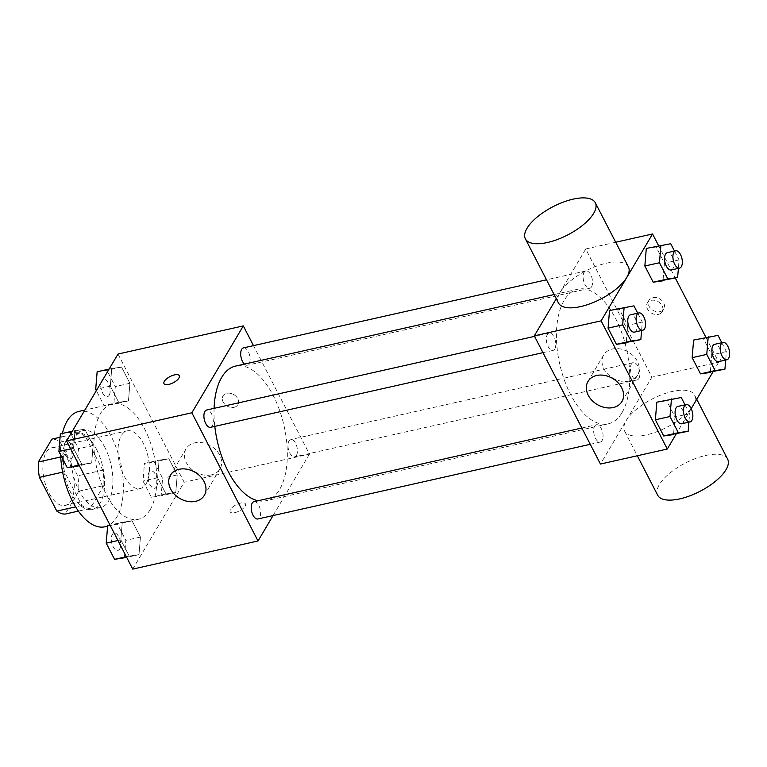 <?xml version="1.0" encoding="UTF-8"?>
<svg xmlns="http://www.w3.org/2000/svg" width="767" height="767" viewBox="0 0 767 767"><rect width="100%" height="100%" fill="white"/><g stroke="black" fill="none" stroke-linecap="round" stroke-linejoin="round"><path stroke-width="0.58" stroke-dasharray="3.83 2.88" d="M146.133 483.737A29.577 14.669 77.3 0 0 146.066 449.654A29.577 14.669 77.3 0 0 127.245 430.843A29.577 14.669 77.3 0 0 119.412 462.913A29.577 14.669 77.3 0 0 140.208 488.56A29.577 14.669 77.3 0 0 146.133 483.737M70.957 500.621A29.577 14.669 77.3 0 0 70.9 466.537A29.577 14.669 77.3 0 0 52.07 447.727A29.577 14.669 77.3 0 0 44.246 479.806A29.577 14.669 77.3 0 0 65.042 505.443A29.577 14.669 77.3 0 0 70.957 500.621M60.305 442.08L77.707 475.799A38.177 18.935 77.3 0 1 78.761 491.196L103.823 485.569A38.177 18.935 77.3 0 0 102.768 470.171L85.358 436.452L60.305 442.08A38.177 18.935 77.3 0 0 51.888 439.117M78.761 491.196L65.233 514.053M102.768 470.171L77.707 475.799M103.823 485.569L90.285 508.425L78.368 511.1M85.358 436.452A38.177 18.935 77.3 0 0 76.94 433.489L60.085 437.276M90.285 508.425A38.177 18.935 77.3 0 1 81.868 505.472L64.457 471.743A38.177 18.935 77.3 0 1 63.402 456.346L76.94 433.489M96.469 449.241A39.433 19.558 -102.7 0 1 92.261 509.432A39.433 19.558 -102.7 0 1 64.524 475.243A39.433 19.558 -102.7 0 1 74.974 432.483A39.433 19.558 -102.7 0 1 96.469 449.241M104.83 447.362A39.433 19.558 77.3 0 0 83.325 430.603A39.433 19.558 77.3 0 0 72.875 473.373A39.433 19.558 77.3 0 0 100.611 507.562A39.433 19.558 77.3 0 0 108.502 501.129A39.433 19.558 77.3 0 0 104.83 447.362M64.457 471.743L62.635 472.156M81.868 505.472L75.597 506.882M63.402 456.346L60.708 456.959M104.926 526.795A59.155 29.347 77.3 0 0 116.776 517.15A59.155 29.347 77.3 0 0 116.651 448.992A59.155 29.347 77.3 0 0 79.001 411.371M62.405 433.441A59.155 29.347 77.3 0 0 60.603 454.783M150.188 509.652A59.155 29.347 77.3 0 0 150.054 441.485A59.155 29.347 77.3 0 0 112.413 403.864A59.155 29.347 77.3 0 0 96.747 468.004A59.155 29.347 77.3 0 0 138.338 519.288A59.155 29.347 77.3 0 0 150.188 509.652M111.752 368.496L121.56 367.096L129.92 383.279L128.463 400.882L118.664 402.292L110.304 386.098L111.752 368.496L121.56 367.096L129.92 383.279L128.463 400.882L118.664 402.292L110.304 386.098L111.752 368.496L109.096 369.1M74.974 430.623L84.782 429.213L93.133 445.406L91.685 463L81.877 464.409L73.527 448.216L74.974 430.623L84.782 429.213L93.133 445.406L91.685 463L81.877 464.409L73.527 448.216L74.974 430.623L72.319 431.217M118.013 354.038L184.176 482.232L132.739 569.114M159.066 460.152L168.865 458.743L177.225 474.936L175.777 492.529L165.969 493.938L157.609 477.755L159.066 460.152L168.865 458.743L177.225 474.936L175.777 492.529L165.969 493.938L157.609 477.755L159.066 460.152L144.445 463.441L154.253 462.031L162.604 478.215L161.156 495.818L151.358 497.227L142.998 481.034L144.445 463.441M122.279 522.279L132.087 520.87L140.438 537.053L138.99 554.656L129.192 556.065L120.831 539.872L122.279 522.279L132.087 520.87L140.438 537.053L138.99 554.656L129.192 556.065L120.831 539.872L122.279 522.279L109.988 525.04M253.484 345.639L309.456 454.083L184.176 482.232M234.06 407.325A8.629 6.625 -149.4 0 0 237.866 404.708A8.629 6.625 -149.4 0 0 233.82 394.612A8.629 6.625 -149.4 0 0 223.015 395.916A8.629 6.625 -149.4 0 0 224.769 404.209A8.629 6.625 -149.4 0 0 234.06 407.325A8.629 6.625 -149.4 0 0 237.866 404.708A8.629 6.625 -149.4 0 0 233.82 394.612A8.629 6.625 -149.4 0 0 223.015 395.916A8.629 6.625 -149.4 0 0 224.769 404.209A8.629 6.625 -149.4 0 0 234.06 407.325M258.009 500.755A69.011 34.237 77.3 0 0 265.785 500.765A69.011 34.237 77.3 0 0 279.6 489.519A69.011 34.237 77.3 0 0 279.456 409.99A69.011 34.237 77.3 0 0 235.536 366.099M214.07 408.351A69.011 34.237 77.3 0 0 214.798 426.375M309.456 454.083L273.062 515.568M210.561 427.324A8.868 4.401 77.3 0 0 212.334 425.877A8.868 4.401 77.3 0 0 212.315 415.656A8.868 4.401 77.3 0 0 206.668 410.009M244.424 364.104A8.868 4.401 77.3 0 0 247.338 365.207A8.868 4.401 77.3 0 0 249.112 363.759A8.868 4.401 77.3 0 0 249.093 353.529A8.868 4.401 77.3 0 0 243.446 347.892M296.426 455.406A8.868 4.401 77.3 0 0 296.407 445.186A8.868 4.401 77.3 0 0 290.76 439.539A8.868 4.401 77.3 0 0 288.411 449.165A8.868 4.401 77.3 0 0 294.643 456.854A8.868 4.401 77.3 0 0 296.426 455.406M253.973 501.666A8.868 4.401 -102.7 0 1 260.214 509.355A8.868 4.401 -102.7 0 1 257.865 518.981M245.114 506.201A8.629 3.49 -27.3 0 0 245.469 503.89A8.629 3.49 -27.3 0 0 236.198 504.744A8.629 3.49 -27.3 0 0 230.138 511.8A8.629 3.49 -27.3 0 0 237.166 511.944A8.629 3.49 -27.3 0 0 245.114 506.201A8.629 3.49 -27.3 0 0 245.459 503.881A8.629 3.49 -27.3 0 0 236.198 504.744A8.629 3.49 -27.3 0 0 230.129 511.8A8.629 3.49 -27.3 0 0 237.166 511.934A8.629 3.49 -27.3 0 0 245.104 506.201M179.305 375.705L179.305 375.705A8.629 3.49 152.7 0 1 173.246 382.771A8.629 3.49 152.7 0 1 163.975 383.625A8.629 3.49 152.7 0 1 163.975 383.615L163.975 383.625M211.289 474.888A19.721 15.148 30.6 0 1 190.053 467.774A19.721 15.148 30.6 0 1 186.045 448.82A19.721 15.148 30.6 0 1 210.733 445.828A19.721 15.148 30.6 0 1 219.985 468.905A19.721 15.148 30.6 0 1 211.289 474.888M622.047 412.588A69.011 34.237 77.3 0 0 621.893 333.07A69.011 34.237 77.3 0 0 577.973 289.178A69.011 34.237 77.3 0 0 559.699 364.009A69.011 34.237 77.3 0 0 608.221 423.844A69.011 34.237 77.3 0 0 622.047 412.588M594.636 426.184A8.868 4.401 -102.7 0 1 596.419 424.736A8.868 4.401 -102.7 0 1 602.651 432.435A8.868 4.401 -102.7 0 1 600.302 442.051A8.868 4.401 -102.7 0 1 594.655 436.413A8.868 4.401 -102.7 0 1 594.636 426.184M591.558 286.829A8.868 4.401 77.3 0 0 591.539 276.609A8.868 4.401 77.3 0 0 585.892 270.962A8.868 4.401 77.3 0 0 583.543 280.588A8.868 4.401 77.3 0 0 589.785 288.277A8.868 4.401 77.3 0 0 591.558 286.829M638.863 378.486A8.868 4.401 77.3 0 0 638.844 368.256A8.868 4.401 77.3 0 0 633.197 362.618A8.868 4.401 77.3 0 0 630.848 372.235A8.868 4.401 77.3 0 0 637.089 379.933A8.868 4.401 77.3 0 0 638.863 378.486M554.781 348.956A8.868 4.401 77.3 0 0 554.752 338.726A8.868 4.401 77.3 0 0 549.105 333.089A8.868 4.401 77.3 0 0 546.756 342.705A8.868 4.401 77.3 0 0 552.997 350.404A8.868 4.401 77.3 0 0 554.781 348.956M556.276 298.737L585.739 248.968L651.902 377.163L600.456 464.045M615.69 242.247L585.739 248.968M658.594 245.661L675.305 278.038M705.899 337.317L718.717 362.149L651.902 377.163M660.023 311.632A8.629 6.625 -149.4 0 0 663.829 309.015A8.629 6.625 -149.4 0 0 659.783 298.919A8.629 6.625 -149.4 0 0 648.978 300.233A8.629 6.625 -149.4 0 0 650.732 308.526A8.629 6.625 -149.4 0 0 660.023 311.632M609.516 310.539L619.324 309.139L627.674 325.323L626.227 342.926L627.674 325.323L619.324 309.139L609.516 310.539M693.608 340.078L703.406 338.669L711.766 354.853L710.319 372.455L711.766 354.853L703.406 338.669L693.608 340.078M718.717 362.149L712.974 371.861M691.192 408.638L676.187 433.978M646.293 248.422L656.101 247.012L664.462 263.206L663.014 280.799L664.462 263.206L656.101 247.012L646.293 248.422M656.82 402.196L666.628 400.786L674.979 416.98L673.531 434.573L674.979 416.98L666.628 400.786L656.82 402.196M558.453 302.965A39.357 15.925 152.7 0 1 560.083 292.4A39.357 15.925 152.7 0 1 596.314 266.235A39.357 15.925 152.7 0 1 628.403 266.858M692.927 405.609A39.357 15.925 -27.3 0 0 694.557 395.043A39.357 15.925 -27.3 0 0 652.286 398.945A39.357 15.925 -27.3 0 0 624.616 431.15A39.357 15.925 -27.3 0 0 656.705 431.773A39.357 15.925 -27.3 0 0 692.927 405.609M727.643 459.145A39.357 15.925 -27.3 0 0 685.362 463.038A39.357 15.925 -27.3 0 0 657.693 495.242M628.892 381.074A19.721 15.148 30.6 0 1 607.665 373.96A19.721 15.148 30.6 0 1 603.658 355.006A19.721 15.148 30.6 0 1 628.346 352.015A19.721 15.148 30.6 0 1 637.598 375.101A19.721 15.148 30.6 0 1 628.892 381.074M658.402 314.374A8.629 6.625 -149.4 0 0 662.209 311.757A8.629 6.625 -149.4 0 0 658.163 301.661A8.629 6.625 -149.4 0 0 647.358 302.965A8.629 6.625 -149.4 0 0 649.112 311.258A8.629 6.625 -149.4 0 0 658.402 314.374M685.027 404.832L689.6 413.691L688.9 422.147M681.738 423.758A8.868 4.401 77.3 0 0 683.512 422.31A8.868 4.401 77.3 0 0 683.493 412.09A8.868 4.401 77.3 0 0 677.846 406.443M681.24 397.507L666.628 400.786M689.6 413.691L674.979 416.98M637.722 313.176L642.295 322.044L641.596 330.5M634.434 332.111A8.868 4.401 77.3 0 0 636.207 330.663A8.868 4.401 77.3 0 0 636.188 320.433A8.868 4.401 77.3 0 0 630.541 314.796M633.935 305.851L619.324 309.139M642.295 322.044L627.674 325.323M721.805 342.715L726.378 351.574L725.687 360.03M718.526 361.64A8.868 4.401 77.3 0 0 720.299 360.193A8.868 4.401 77.3 0 0 720.28 349.963A8.868 4.401 77.3 0 0 714.633 344.325M718.027 335.38L703.406 338.669M726.378 351.574L711.766 354.853M674.5 251.058L679.073 259.917L678.383 268.373M671.211 269.984A8.868 4.401 77.3 0 0 672.995 268.536A8.868 4.401 77.3 0 0 672.975 258.316A8.868 4.401 77.3 0 0 667.328 252.669M670.722 243.733L656.101 247.012M679.073 259.917L664.462 263.206M107.668 525.558L117.466 524.149L125.826 540.342L124.379 557.935M119.738 548.961A8.868 4.401 77.3 0 0 119.719 538.731A8.868 4.401 77.3 0 0 114.072 533.094A8.868 4.401 77.3 0 0 111.723 542.71A8.868 4.401 77.3 0 0 117.965 550.409A8.868 4.401 77.3 0 0 119.738 548.961M132.087 520.87L117.466 524.149M140.438 537.053L125.826 540.342M138.99 554.656L126.699 557.417M129.192 556.065L126.334 556.708M120.831 539.872L117.974 540.514M119.671 548.971A8.868 4.401 77.3 0 0 119.652 538.75A8.868 4.401 77.3 0 0 114.005 533.103A8.868 4.401 77.3 0 0 111.656 542.729A8.868 4.401 77.3 0 0 117.897 550.418A8.868 4.401 77.3 0 0 119.671 548.971M60.353 433.901L70.161 432.502L78.522 448.685L77.074 466.288M72.434 457.305A8.868 4.401 77.3 0 0 72.414 447.084A8.868 4.401 77.3 0 0 66.767 441.437A8.868 4.401 77.3 0 0 64.418 451.063A8.868 4.401 77.3 0 0 70.66 458.752A8.868 4.401 77.3 0 0 72.434 457.305M84.782 429.213L70.161 432.502M93.133 445.406L78.522 448.685M91.685 463L79.394 465.761M81.877 464.409L79.02 465.051M73.527 448.216L70.669 448.858M72.366 457.324A8.868 4.401 77.3 0 0 72.347 447.094A8.868 4.401 77.3 0 0 66.7 441.456A8.868 4.401 77.3 0 0 64.351 451.073A8.868 4.401 77.3 0 0 70.593 458.771A8.868 4.401 77.3 0 0 72.366 457.324M156.526 486.834A8.868 4.401 77.3 0 0 156.506 476.614A8.868 4.401 77.3 0 0 150.859 470.967A8.868 4.401 77.3 0 0 148.51 480.593A8.868 4.401 77.3 0 0 154.742 488.282A8.868 4.401 77.3 0 0 156.526 486.834M168.865 458.743L154.253 462.031M177.225 474.936L162.604 478.215M175.777 492.529L161.156 495.818M165.969 493.938L151.358 497.227M157.609 477.755L142.998 481.034M156.458 486.853A8.868 4.401 77.3 0 0 156.439 476.623A8.868 4.401 77.3 0 0 150.792 470.986A8.868 4.401 77.3 0 0 148.443 480.602A8.868 4.401 77.3 0 0 154.675 488.301A8.868 4.401 77.3 0 0 156.458 486.853M97.141 371.784L106.939 370.375L115.299 386.568L113.852 404.161L104.044 405.57L96.345 390.643M109.221 395.187A8.868 4.401 77.3 0 0 109.202 384.957A8.868 4.401 77.3 0 0 103.555 379.32A8.868 4.401 77.3 0 0 101.196 388.936A8.868 4.401 77.3 0 0 107.438 396.625A8.868 4.401 77.3 0 0 109.221 395.187M121.56 367.096L106.939 370.375M129.92 383.279L115.299 386.568M128.463 400.882L113.852 404.161M118.664 402.292L104.044 405.57M110.304 386.098L97.304 389.022M109.154 395.197A8.868 4.401 77.3 0 0 109.135 384.976A8.868 4.401 77.3 0 0 103.487 379.329A8.868 4.401 77.3 0 0 101.139 388.955A8.868 4.401 77.3 0 0 107.37 396.644A8.868 4.401 77.3 0 0 109.154 395.197M65.042 505.443L140.208 488.56M52.07 447.727L127.245 430.843M83.325 430.603L74.974 432.483M100.611 507.562L92.261 509.432M112.413 403.864L84.849 410.057M138.338 519.288L107.61 526.191M186.045 448.82L170.389 475.272M219.985 468.905L204.319 495.367M577.973 289.178L554.11 294.538M608.221 423.844L265.785 500.765M590.274 444.304L600.302 442.051M581.856 428.005L596.419 424.736M585.892 270.962L546.507 279.811M589.785 288.277L247.338 365.207M633.197 362.618L290.76 439.539M637.089 379.933L294.643 456.854M549.105 333.089L534.551 336.358M552.997 350.404L542.969 352.657M624.616 431.15L637.319 455.761M694.557 395.043L696.743 399.271M603.658 355.006L587.992 381.458M637.598 375.101L621.932 401.553M662.209 311.757L663.829 309.015M647.358 302.965L648.978 300.233"/><path stroke-width="1.15" d="M75.597 506.882L56.806 511.1L39.405 477.371A38.177 18.935 77.3 0 1 38.35 461.974L51.888 439.117L60.085 437.276M56.806 511.1A38.177 18.935 77.3 0 0 65.233 514.053L78.368 511.1M62.635 472.156L39.405 477.371M60.708 456.959L38.35 461.974M84.849 410.057L79.001 411.371A59.155 29.347 77.3 0 0 62.405 433.441M60.603 454.783A59.155 29.347 77.3 0 0 104.926 526.795L107.61 526.191M273.062 515.568L258.019 540.975L132.739 569.114L66.576 440.929L118.013 354.038L243.302 325.898L253.484 345.639M554.11 294.538L235.536 366.099A69.011 34.237 77.3 0 0 214.07 408.351M214.798 426.375A69.011 34.237 77.3 0 0 258.009 500.755M258.019 540.975L191.855 412.78L243.302 325.898M534.551 336.358L206.668 410.009A8.868 4.401 77.3 0 0 204.319 419.635A8.868 4.401 77.3 0 0 210.561 427.324L542.969 352.657M546.507 279.811L243.446 347.892A8.868 4.401 77.3 0 0 240.713 354.776A8.868 4.401 77.3 0 0 244.424 364.104M590.274 444.304L257.865 518.981A8.868 4.401 -102.7 0 1 252.218 513.334A8.868 4.401 -102.7 0 1 252.199 503.114A8.868 4.401 -102.7 0 1 253.973 501.666L581.856 428.005M191.855 412.78L66.576 440.929M195.623 501.34A19.721 15.148 30.6 0 1 174.387 494.226A19.721 15.148 30.6 0 1 170.389 475.272A19.721 15.148 30.6 0 1 195.067 472.28A19.721 15.148 30.6 0 1 204.319 495.367A19.721 15.148 30.6 0 1 195.623 501.34M163.975 383.615A8.629 3.49 152.7 0 1 164.33 381.304A8.629 3.49 152.7 0 1 172.268 375.562A8.629 3.49 152.7 0 1 179.305 375.705A8.629 3.49 152.7 0 1 173.237 382.762A8.629 3.49 152.7 0 1 163.975 383.615A8.629 3.49 152.7 0 1 164.33 381.304A8.629 3.49 152.7 0 1 172.268 375.571A8.629 3.49 152.7 0 1 179.305 375.705M676.187 433.978L667.28 449.031L600.456 464.045L534.292 335.86L556.276 298.737M667.28 449.031L601.117 320.846L652.554 233.964L615.69 242.247M652.554 233.964L658.594 245.661M675.305 278.038L705.899 337.317M641.596 330.5L640.848 339.637L616.419 344.335L608.068 328.142L609.516 310.539L633.935 305.851L637.722 313.176M725.687 360.03L724.93 369.167L700.511 373.865L692.16 357.671L693.608 340.078L718.027 335.38L721.805 342.715M712.974 371.861L691.192 408.638M678.383 268.373L677.625 277.52L653.206 282.208L644.846 266.015L646.293 248.422L670.722 243.733L674.5 251.058M688.9 422.147L688.152 431.294L663.733 435.982L655.373 419.798L656.82 402.196L681.24 397.507L685.027 404.832M601.117 320.846L534.292 335.86M613.236 407.536A19.721 15.148 30.6 0 1 591.999 400.422A19.721 15.148 30.6 0 1 587.992 381.458A19.721 15.148 30.6 0 1 612.68 378.476A19.721 15.148 30.6 0 1 621.932 401.553A19.721 15.148 30.6 0 1 613.236 407.536M595.317 202.766L628.403 266.858A39.357 15.925 152.7 0 1 600.724 299.063A39.357 15.925 152.7 0 1 558.453 302.965L525.376 238.863A39.357 15.925 152.7 0 1 527.006 228.307A39.357 15.925 152.7 0 1 563.227 202.143A39.357 15.925 152.7 0 1 595.317 202.766A39.357 15.925 152.7 0 1 567.647 234.961A39.357 15.925 152.7 0 1 525.376 238.863M637.319 455.761L657.693 495.242A39.357 15.925 -27.3 0 0 689.782 495.866A39.357 15.925 -27.3 0 0 726.013 469.701A39.357 15.925 -27.3 0 0 727.643 459.145L696.743 399.271M688.152 431.294L678.344 432.703L669.994 416.51L671.441 398.917M686.206 404.573L677.846 406.443A8.868 4.401 77.3 0 0 675.497 416.069A8.868 4.401 77.3 0 0 681.738 423.758L690.089 421.888A8.868 4.401 77.3 0 0 691.872 420.441A8.868 4.401 77.3 0 0 691.853 410.211A8.868 4.401 77.3 0 0 686.206 404.573A8.868 4.401 77.3 0 0 683.857 414.19A8.868 4.401 77.3 0 0 690.089 421.888M673.531 434.573L663.733 435.982L655.373 419.798L656.82 402.196M678.344 432.703L663.733 435.982M669.994 416.51L655.373 419.798M640.848 339.637L631.04 341.047L622.679 324.853L624.137 307.26M638.892 312.917L630.541 314.796A8.868 4.401 77.3 0 0 628.192 324.412A8.868 4.401 77.3 0 0 634.434 332.111L642.784 330.232A8.868 4.401 77.3 0 0 644.558 328.784A8.868 4.401 77.3 0 0 644.539 318.554A8.868 4.401 77.3 0 0 638.892 312.917A8.868 4.401 77.3 0 0 636.543 322.533A8.868 4.401 77.3 0 0 642.784 330.232M626.227 342.926L616.419 344.335L608.068 328.142L609.516 310.539M631.04 341.047L616.419 344.335M622.679 324.853L608.068 328.142M724.93 369.167L715.132 370.576L706.771 354.392L708.219 336.79M722.984 342.446L714.633 344.325A8.868 4.401 77.3 0 0 712.284 353.942A8.868 4.401 77.3 0 0 718.526 361.64L726.876 359.761A8.868 4.401 77.3 0 0 728.65 358.314A8.868 4.401 77.3 0 0 728.631 348.093A8.868 4.401 77.3 0 0 722.984 342.446A8.868 4.401 77.3 0 0 720.635 352.072A8.868 4.401 77.3 0 0 726.876 359.761M710.319 372.455L700.511 373.865L692.16 357.671L693.608 340.078M715.132 370.576L700.511 373.865M706.771 354.392L692.16 357.671M677.625 277.52L667.817 278.929L659.467 262.736L660.914 245.133M675.679 250.79L667.328 252.669A8.868 4.401 77.3 0 0 664.979 262.295A8.868 4.401 77.3 0 0 671.211 269.984L679.562 268.105A8.868 4.401 77.3 0 0 681.345 266.657A8.868 4.401 77.3 0 0 681.326 256.437A8.868 4.401 77.3 0 0 675.679 250.79A8.868 4.401 77.3 0 0 673.33 260.416A8.868 4.401 77.3 0 0 679.562 268.105M663.014 280.799L653.206 282.208L644.846 266.015L646.293 248.422M667.817 278.929L653.206 282.208M659.467 262.736L644.846 266.015M126.699 557.417L114.571 559.344L106.22 543.161L107.668 525.558L109.988 525.04M126.334 556.708L114.571 559.344M117.974 540.514L106.22 543.161M79.394 465.761L67.266 467.697L58.906 451.504L60.353 433.901L72.319 431.217M79.02 465.051L67.266 467.697M70.669 448.858L58.906 451.504M96.345 390.643L95.693 389.377L97.141 371.784L109.096 369.1M97.304 389.022L95.693 389.377"/></g></svg>
